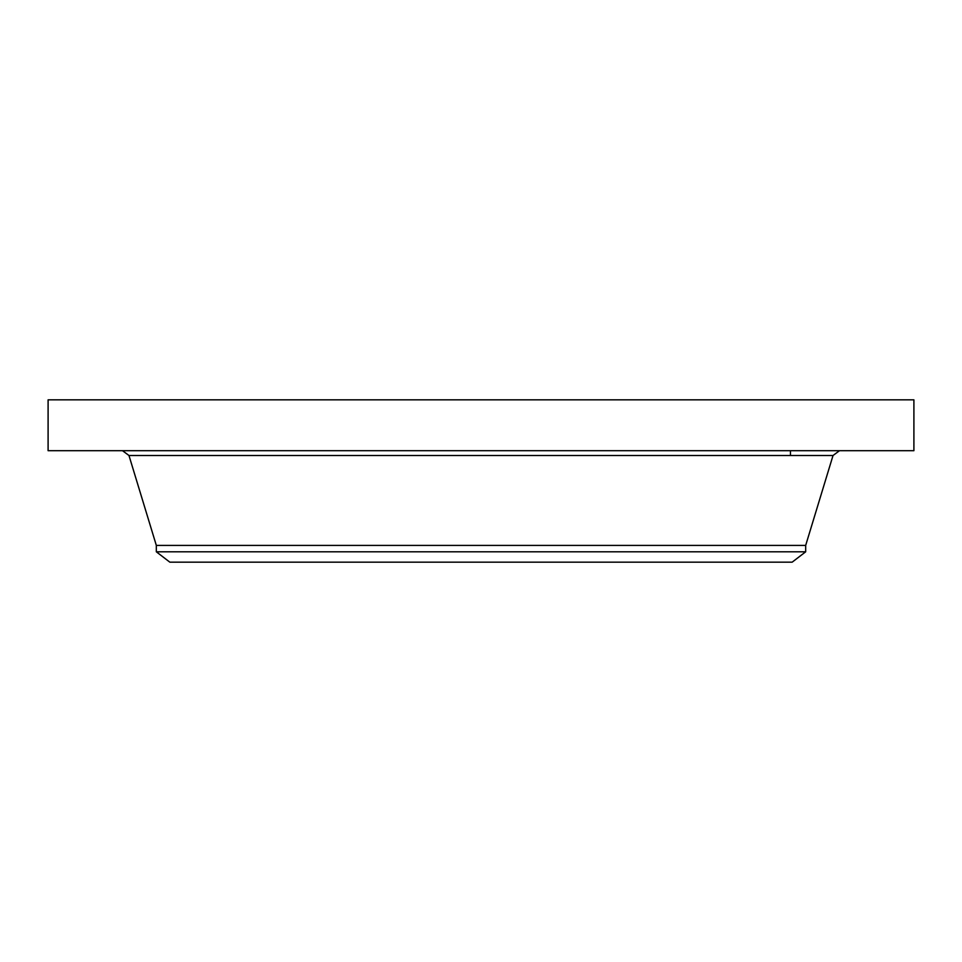 <?xml version="1.0" encoding="UTF-8"?>
<svg xmlns="http://www.w3.org/2000/svg" width="962" height="962" viewBox="0 0 962 962"><rect width="100%" height="100%" fill="white"/><g stroke="black" fill="none" stroke-linecap="round" stroke-linejoin="round"><path stroke-width="1.44" d="M48.1 399.831L913.9 399.831L913.9 450.697L48.1 450.697L48.1 399.831M805.675 551.803L156.325 551.803L169.841 562.169L792.159 562.169L805.675 551.803L805.675 545.406L833.032 455.495L839.501 450.697M156.325 551.803L156.325 545.406L805.675 545.406M156.325 545.406L128.968 455.495L833.032 455.495M128.968 455.495L122.499 450.697M790.463 450.697L790.463 455.495"/></g></svg>

